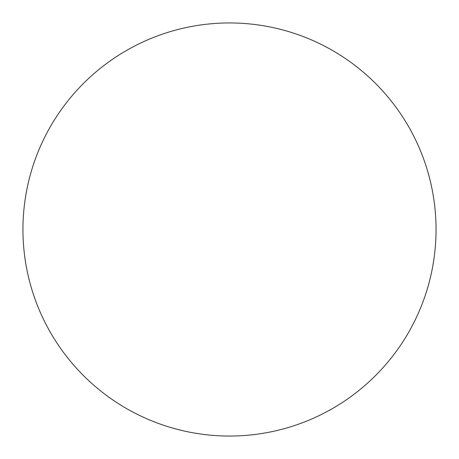 <?xml version="1.0" encoding="UTF-8"?>
<svg xmlns="http://www.w3.org/2000/svg" width="459" height="459" viewBox="0 0 459 459"><rect width="100%" height="100%" fill="white"/><g stroke="black" fill="none" stroke-linecap="round" stroke-linejoin="round"><path stroke-width="0.69" d="M229.5 436.05A206.55 206.55 0 0 1 22.95 229.5A206.55 206.55 0 0 1 229.5 22.95A206.55 206.55 0 0 1 436.05 229.5A206.55 206.55 0 0 1 229.5 436.05"/></g></svg>
